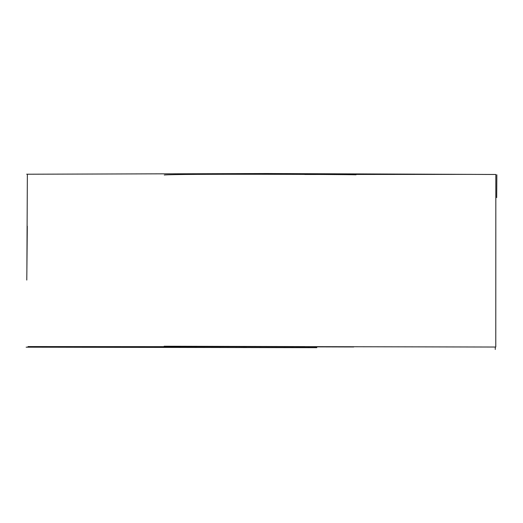 <?xml version="1.0" encoding="UTF-8"?>
<svg xmlns="http://www.w3.org/2000/svg" width="523" height="523" viewBox="0 0 523 523"><rect width="100%" height="100%" fill="white"/><g stroke="black" fill="none" stroke-linecap="round" stroke-linejoin="round"><path stroke-width="0.78" d="M27.359 174.917L26.869 272.424M186.907 346.579L353.738 346.965M28.419 346.801L269.829 346.572L495.778 347.03L495.837 174.479L266.71 173.538L27.386 174.218M164.268 175.009C173.577 173.728 347.35 174.414 356.026 174.8M246.64 346.756L164.157 346.233L305.001 346.599M27.307 226.191L26.784 280.06M496.693 197.616L496.85 174.767M495.281 347.03L495.268 349.462M471.72 174.368L304.693 174.486M29.288 174.211L26.693 174.198M316.833 347.684L26.15 347.18M269.816 346.71L28.026 346.572"/></g></svg>
